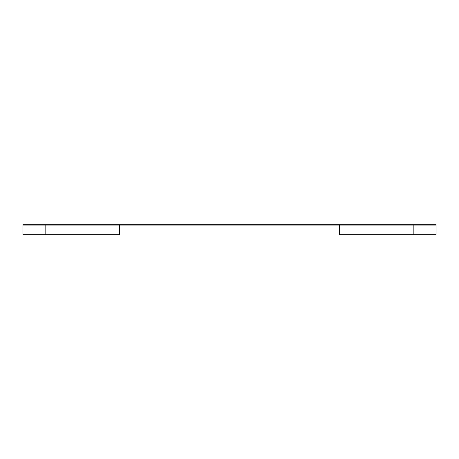 <?xml version="1.0" encoding="UTF-8"?>
<svg xmlns="http://www.w3.org/2000/svg" width="459" height="459" viewBox="0 0 459 459"><rect width="100%" height="100%" fill="white"/><g stroke="black" fill="none" stroke-linecap="round" stroke-linejoin="round"><path stroke-width="0.69" d="M22.95 225.076L436.05 225.076L436.05 224.336L22.95 224.336L22.95 234.664L119.587 234.664L119.587 225.076M339.413 225.076L339.413 234.664L436.05 234.664L436.05 225.076M413.18 234.664L413.18 225.076M45.82 234.664L45.82 225.076"/></g></svg>
